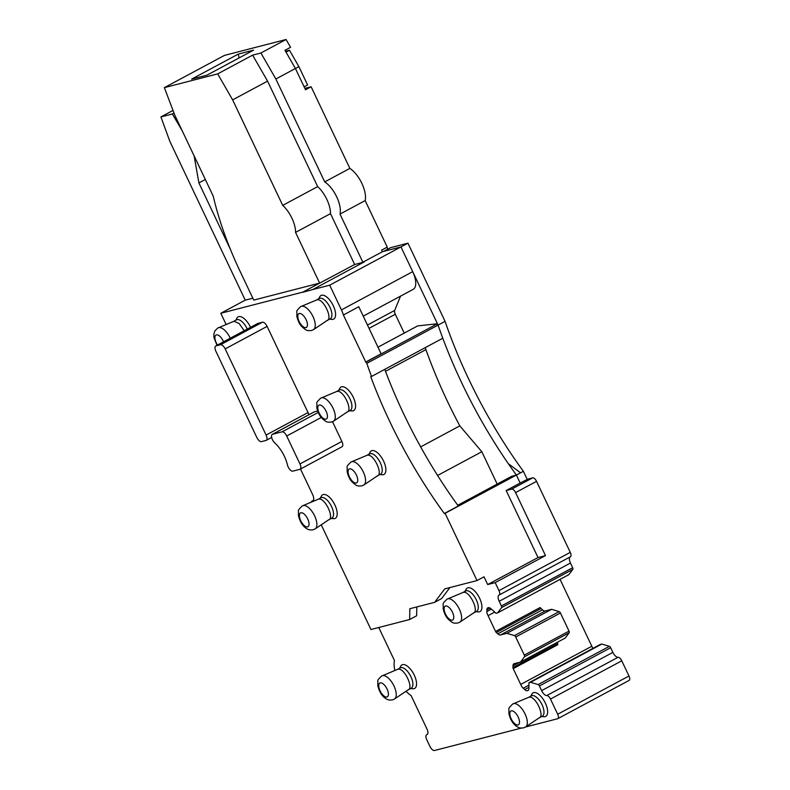 <?xml version="1.0" encoding="UTF-8"?>
<svg xmlns="http://www.w3.org/2000/svg" width="790" height="790" viewBox="0 0 790 790"><rect width="100%" height="100%" fill="white"/><g stroke="black" fill="none" stroke-linecap="round" stroke-linejoin="round"><path stroke-width="1.19" d="M305.523 89.764L295.421 68.493L275.858 78.99L324.72 181.898L349.871 168.398L311.112 86.772L305.523 89.764M275.858 78.99L260.907 52.999L286.069 39.5L290.552 47.301L284.963 50.293L295.421 68.493M363.242 316.148L413.209 289.338A17.755 7.969 61.8 0 0 412.706 271.651L400.965 246.924L407.956 243.182L390.596 247.655L383.604 251.408L400.965 246.924L382.419 251.714L381.659 250.114L387.248 247.122L365.158 200.591L340.006 214.09L362.857 262.211L364.437 261.806L312.731 289.555L329.697 285.18L341.438 309.907A17.755 7.969 61.8 0 1 343.403 314.993L358.779 306.737L381.116 353.792L365.75 362.037L366.817 363.361L438.085 325.115L437.443 323.742L366.165 361.998M400.54 296.132L394.684 310.421L367.459 325.026M369.039 328.354L395.296 314.262A4.523 2.024 61.8 0 1 394.684 310.421M395.296 314.262L404.233 333.103M377.985 347.195L417.653 325.905L437.443 323.742M366.817 363.361A266.22 119.458 61.8 0 0 371.517 376.475L442.785 338.229A266.22 119.458 61.8 0 1 438.085 325.115M420.655 446.893L459.81 425.879A266.665 119.655 61.8 0 1 425.919 349.634A8.878 3.98 61.8 0 1 425.336 347.59M459.81 425.879L481.821 451.732L497.187 484.082M457.746 505.254L511.624 476.331A8.878 3.98 61.8 0 1 512.038 476.173L516.374 475.057L520.166 483.036L527.937 479.076L532.677 477.861A4.434 1.995 61.8 0 1 536.538 481.337L570.271 552.368A4.434 1.995 61.8 0 1 570.39 556.792A4.434 1.995 61.8 0 1 570.35 556.812L499.171 595.018M260.907 52.999L252.622 55.142L267.573 81.123L232.635 99.876L282.721 205.37L317.659 186.618L267.573 81.123M317.659 186.618A21.3 9.559 61.8 0 1 330.497 213.646L295.559 232.398A21.3 9.559 -118.2 0 0 282.721 205.37M363.795 262.152L354.641 264.512L330.497 213.646M324.72 181.898A21.3 9.559 61.8 0 1 340.006 214.09M365.158 200.591A21.3 9.559 -118.2 0 0 349.871 168.398M304.861 88.381L311.112 86.772M386.903 247.31L387.781 249.166M382.419 251.714L362.857 262.211M527.236 479.461L523.365 471.304L516.374 475.057L508.326 463.7A266.21 119.458 61.8 0 1 442.785 338.229A266.21 119.458 61.8 0 1 440.385 331.662A266.21 119.458 61.8 0 1 438.085 325.105L400.965 246.924L329.697 285.18M371.517 376.475L370.737 376.682A266.21 119.458 61.8 0 0 444.316 513.51L445.106 513.303L477.032 580.561L484.023 576.809L487.697 584.551L538.01 557.543L506.183 490.531L511.713 489.109A4.434 1.995 61.8 0 1 515.584 492.595L536.538 481.337M481.821 451.732L437.591 475.471M384.779 369.355A266.21 119.458 61.8 0 0 458.299 506.005L444.316 513.51M506.183 490.531L520.166 483.036L516.374 475.057L445.106 513.303M394.891 670.473A23.068 10.349 61.8 0 1 394.487 660.608L378.766 627.497M477.032 580.561L444.74 588.886L434.628 602.336L409.842 608.725L409.654 619.518L370.954 629.512L321.234 524.817M311.369 502.104A4.434 1.995 61.8 0 1 311.961 501.117A4.434 1.995 61.8 0 1 312.168 501.038L312.554 500.939A6.211 2.785 61.8 0 0 312.84 500.821A6.211 2.785 61.8 0 0 312.662 494.639L300.506 469.023M226.138 324.522L220.795 313.275L302.866 292.103L319.634 283.096L253.738 300.101L240.012 271.177A195.851 87.888 61.8 0 1 213.181 196.029L174.896 115.399L164.369 87.641L224.469 55.389L286.069 39.5M173.01 110.432L160.903 116.93L169.899 141.479L245.246 300.151L220.795 313.275M245.246 300.151L252.83 298.195M164.369 87.641L217.685 73.885L252.622 55.142M253.58 50.145L238.294 54.085L191.644 79.119L206.941 75.178L253.58 50.145M217.685 73.885L232.635 99.876M295.559 232.398L319.634 283.096M354.641 264.512L302.866 292.103M312.731 289.555L302.935 292.26M343.403 314.993L365.75 362.037M338.693 390.379L339.749 388.374A13.381 6.004 61.8 0 1 341.626 386.804A13.381 6.004 61.8 0 1 353.288 397.301A13.381 6.004 61.8 0 1 353.051 410.859A13.381 6.004 61.8 0 1 351.866 410.938L349.605 410.711M318.696 298.827L319.752 296.813A13.381 6.004 61.8 0 1 321.629 295.253A13.381 6.004 61.8 0 1 333.291 305.74A13.381 6.004 61.8 0 1 333.054 319.308A13.381 6.004 61.8 0 1 331.869 319.387L329.608 319.16M332.521 421.712L341.882 441.432A5.323 2.39 61.8 0 1 342.031 446.735L300.111 469.23A5.323 2.39 -118.2 0 0 299.953 463.937L286.701 436.011A5.323 2.39 -118.2 0 0 282.06 431.834L318.222 412.429M313.986 412.044A5.323 2.39 61.8 0 1 314.203 411.886A5.323 2.39 61.8 0 1 314.45 411.797L317.639 410.968M257.471 323.643A5.323 2.39 61.8 0 1 257.688 323.485A5.323 2.39 61.8 0 1 257.925 323.396L262.468 322.221A5.323 2.39 61.8 0 1 267.109 326.398L308.021 412.558A5.323 2.39 61.8 0 1 308.791 414.799M235.835 320.207L236.891 318.192A13.381 6.004 61.8 0 1 238.768 316.622A13.381 6.004 61.8 0 1 250.529 327.327M368.999 454.201L370.056 452.196A13.381 6.004 61.8 0 1 371.932 450.626A13.381 6.004 61.8 0 1 383.594 461.113A13.381 6.004 61.8 0 1 383.357 474.681A13.381 6.004 61.8 0 1 382.172 474.76L379.911 474.533M320.306 498.105L321.362 496.09A13.381 6.004 61.8 0 1 323.248 494.53A13.381 6.004 61.8 0 1 334.911 505.017A13.381 6.004 61.8 0 1 334.664 518.586A13.381 6.004 61.8 0 1 333.479 518.665L331.217 518.438M521.37 728.094L434.51 750.5A5.323 2.39 61.8 0 1 429.869 746.323L426.847 739.944A5.323 2.39 61.8 0 1 426.689 734.641A5.323 2.39 61.8 0 1 426.936 734.542A5.323 2.39 61.8 0 0 427.183 734.453A5.323 2.39 61.8 0 0 427.035 729.15L411.086 695.565A23.068 10.349 61.8 0 1 406.05 691.27M528.382 690.193L527.71 690.638A6.271 2.814 61.8 0 0 527.987 690.529A6.271 2.814 61.8 0 0 528.885 688.495L528.984 682.698L530.564 682.284L538.128 684.594A1.817 0.82 61.8 0 1 539.402 685.967L541.614 690.628A6.211 2.785 61.8 0 0 546.789 695.546A4.434 1.995 61.8 0 1 550.482 699.051L557.701 714.239A4.434 1.995 61.8 0 1 557.819 718.663A4.434 1.995 61.8 0 1 557.621 718.742L525.518 727.017M527.434 690.707A6.271 2.814 61.8 0 1 524.708 689.581L528.905 687.32M528.945 685.187L523.237 688.258L524.708 689.581M523.237 688.258A6.271 2.814 61.8 0 1 521.686 686.471L512.977 668.123A6.271 2.814 61.8 0 1 512.957 667.53L557.671 643.534A6.271 2.814 61.8 0 0 557.77 644.719L513.214 668.636M519.573 662.287L512.987 665.822L512.957 667.53M512.987 665.822A6.271 2.814 61.8 0 1 513.885 663.798A6.271 2.814 61.8 0 1 514.162 663.689L520.511 662.05L524.481 656.767A1.817 0.82 61.8 0 0 524.303 655.107L569.027 631.111A1.817 0.82 61.8 0 1 569.195 632.77L524.481 656.767M506.874 633.323L551.598 609.327L545.238 610.966L500.524 634.962L506.874 633.323L514.438 635.624A1.817 0.82 61.8 0 1 515.712 637.007L524.303 655.107M500.524 634.962A6.271 2.814 61.8 0 1 497.789 633.837L542.513 609.831A6.271 2.814 61.8 0 0 545.238 610.966M542.513 609.831L541.041 608.517L496.327 632.514L497.789 633.837M496.327 632.514A6.271 2.814 61.8 0 1 495.844 632.049L487.134 613.692A6.271 2.814 61.8 0 1 486.828 611.588L491.41 609.13M490.146 608.122L486.857 609.88L486.828 611.588M486.857 609.88A6.271 2.814 61.8 0 1 487.756 607.846A6.271 2.814 61.8 0 1 488.032 607.737L488.309 607.668A6.271 2.814 61.8 0 1 491.044 608.804L496.031 613.287L497.611 612.882L501.581 607.609A1.817 0.82 61.8 0 0 501.403 605.95L572.671 567.694A1.817 0.82 61.8 0 1 572.849 569.353L568.879 574.636L497.611 612.882M570.202 556.891A6.211 2.785 61.8 0 0 570.459 563.033L499.191 601.289L501.403 605.95M499.191 601.289A6.211 2.785 61.8 0 1 499.013 595.097A6.211 2.785 61.8 0 1 499.073 595.067A4.434 1.995 61.8 0 0 499.122 595.038L570.39 556.792M487.697 584.551L495.192 582.615L498.994 590.624A4.434 1.995 61.8 0 1 499.122 595.038M434.628 602.336L441.61 598.583L449.905 587.553M409.654 619.518L416.636 615.775L416.794 606.937M530.762 696.178L531.818 694.173A13.381 6.004 61.8 0 1 533.694 692.603A13.381 6.004 61.8 0 1 545.357 703.1A13.381 6.004 61.8 0 1 545.12 716.668A13.381 6.004 61.8 0 1 543.925 716.737L541.673 716.51M399.661 668.212L400.718 666.207A13.381 6.004 61.8 0 1 402.604 664.637A13.381 6.004 61.8 0 1 414.266 675.134A13.381 6.004 61.8 0 1 414.019 688.692A13.381 6.004 61.8 0 1 412.834 688.771L410.573 688.544M465.034 591.355L466.09 589.34A13.381 6.004 61.8 0 1 467.966 587.77A13.381 6.004 61.8 0 1 479.629 598.267A13.381 6.004 61.8 0 1 479.392 611.835A13.381 6.004 61.8 0 1 478.207 611.914L475.945 611.677M495.192 582.615L545.505 555.607L515.584 492.595M538.01 557.543L545.505 555.607M570.459 563.033L572.671 567.694M560.061 579.366L591.819 646.26A6.271 2.814 61.8 0 0 593.033 648.323M528.984 682.698L600.262 644.442L601.842 644.038L609.406 646.339A1.817 0.82 61.8 0 1 610.67 647.711L612.882 652.382A6.211 2.785 61.8 0 0 618.057 657.29A4.434 1.995 61.8 0 1 621.76 660.805L628.968 675.993A4.434 1.995 61.8 0 1 629.097 680.407A4.434 1.995 61.8 0 1 628.889 680.486M194.123 155.897L198.892 182.925L230.176 248.83M160.903 116.93L172.348 113.977L182.016 130.399M205.321 179.478L198.892 182.925M239.044 57.947L238.294 54.085M336.392 391.613L339.374 390.013A11.534 5.175 61.8 0 1 339.897 389.806A11.534 5.175 61.8 0 1 349.674 398.288A11.534 5.175 61.8 0 1 350.276 410.346L347.304 411.946M316.395 300.062L319.367 298.462A11.534 5.175 61.8 0 1 319.901 298.255A11.534 5.175 61.8 0 1 329.677 306.737A11.534 5.175 61.8 0 1 330.279 318.795L327.307 320.385M314.45 411.797L272.53 434.293A5.323 2.39 -118.2 0 0 272.283 434.391A5.323 2.39 -118.2 0 0 271.809 438.075A5.323 2.39 -118.2 0 0 274.742 442.904A22.179 9.954 -118.2 0 1 287.442 464.905A5.323 2.39 -118.2 0 0 292.813 471.146L299.864 469.329A5.323 2.39 -118.2 0 0 300.111 469.23M272.53 434.293L282.06 431.834M257.925 323.396L216.006 345.892A5.323 2.39 -118.2 0 0 215.759 345.99A5.323 2.39 -118.2 0 0 215.907 351.293L256.819 437.453A5.323 2.39 -118.2 0 0 261.46 441.63L266.003 440.455A5.323 2.39 -118.2 0 0 266.24 440.356A5.323 2.39 -118.2 0 0 266.092 435.063L225.18 348.904A5.323 2.39 -118.2 0 0 220.538 344.726L262.468 322.221M216.006 345.892L220.538 344.726M233.534 321.431L236.516 319.841A11.534 5.175 61.8 0 1 237.04 319.634A11.534 5.175 61.8 0 1 247.28 329.075M366.698 455.435L369.671 453.835A11.534 5.175 61.8 0 1 370.204 453.628A11.534 5.175 61.8 0 1 379.98 462.111A11.534 5.175 61.8 0 1 380.582 474.168L377.61 475.768M318.015 499.339L320.987 497.74A11.534 5.175 61.8 0 1 321.52 497.532A11.534 5.175 61.8 0 1 331.296 506.015A11.534 5.175 61.8 0 1 331.899 518.072L328.926 519.662M610.67 647.711L539.402 685.967M538.128 684.594L609.406 646.339M601.842 644.038L530.564 682.284M557.701 642.092L557.671 643.534M569.195 632.77L565.235 638.043L520.511 662.05M514.438 635.624L559.162 611.628A1.817 0.82 61.8 0 1 560.426 613L515.712 637.007M560.426 613L569.027 631.111M551.598 609.327L559.162 611.628M495.567 631.447L540.113 607.54A6.271 2.814 61.8 0 0 541.041 608.517M572.849 569.353L501.581 607.609M528.461 697.412L531.433 695.822A11.534 5.175 61.8 0 1 531.966 695.615A11.534 5.175 61.8 0 1 541.743 704.097A11.534 5.175 61.8 0 1 542.345 716.145L539.373 717.745M397.37 669.446L400.342 667.846A11.534 5.175 61.8 0 1 400.876 667.649A11.534 5.175 61.8 0 1 410.652 676.131A11.534 5.175 61.8 0 1 411.254 688.179L408.282 689.779M462.743 592.589L465.715 590.989A11.534 5.175 61.8 0 1 466.238 590.782A11.534 5.175 61.8 0 1 476.024 599.264A11.534 5.175 61.8 0 1 476.627 611.322L473.644 612.912M174.017 113.088L172.348 113.977M336.293 391.662A11.534 5.175 -118.2 0 1 336.5 391.573A11.534 5.175 -118.2 0 1 336.826 391.465C343.137 389.115 353.594 411.136 346.672 412.202M333.321 421.287A13.154 5.905 -118.2 0 0 333.607 421.119L347.205 411.995M316.296 300.111A11.534 5.175 -118.2 0 1 316.504 300.012A11.534 5.175 -118.2 0 1 316.829 299.904C323.14 297.563 333.597 319.575 326.675 320.651M313.314 329.736A13.154 5.905 -118.2 0 0 313.61 329.568L327.208 320.444M233.435 321.49A11.534 5.175 -118.2 0 1 233.643 321.392A11.534 5.175 -118.2 0 1 233.968 321.283L239.173 323.515L244.209 330.724M366.6 455.484A11.534 5.175 -118.2 0 1 366.807 455.386A11.534 5.175 -118.2 0 1 367.133 455.277C373.443 452.937 383.901 474.948 376.978 476.024M363.617 485.109A13.154 5.905 -118.2 0 0 363.913 484.942L377.511 475.817M317.906 499.389A11.534 5.175 -118.2 0 1 318.113 499.29A11.534 5.175 -118.2 0 1 318.439 499.181C324.759 496.841 335.207 518.852 328.294 519.929M314.934 529.014A13.154 5.905 -118.2 0 0 315.22 528.846L328.818 519.721M528.362 697.471A11.534 5.175 -118.2 0 1 528.569 697.373A11.534 5.175 -118.2 0 1 528.885 697.264C535.205 694.924 545.663 716.935 538.74 718.001M525.38 727.096A13.154 5.905 -118.2 0 0 525.676 726.918L539.274 717.794M397.261 669.505A11.534 5.175 -118.2 0 1 397.469 669.407A11.534 5.175 -118.2 0 1 397.795 669.298C404.115 666.948 414.562 688.969 407.65 690.035M394.289 699.12A13.154 5.905 -118.2 0 0 394.575 698.952L408.173 689.828M462.634 592.638A11.534 5.175 -118.2 0 1 462.841 592.539A11.534 5.175 -118.2 0 1 463.167 592.431C469.487 590.091 479.935 612.102 473.022 613.178M459.662 622.263A13.154 5.905 -118.2 0 0 459.948 622.095L473.546 612.971M295.43 68.523L298.906 66.656L307.606 84.984L304.14 86.851M285.526 51.281L289.476 50.264L286.01 52.12M298.906 66.656L289.476 50.264M520.571 472.805L508.326 463.7M523.365 471.304A266.21 119.458 61.8 0 1 449.777 334.476A266.21 119.458 61.8 0 1 447.377 327.909A266.21 119.458 61.8 0 1 445.076 321.362L438.085 325.105M407.956 243.182L445.076 321.362M412.706 271.651L341.438 309.907M385.51 371.31L425.919 349.634M457.775 505.294L512.038 476.173M532.677 477.861L511.713 489.109M312.168 501.038L313.284 500.435M313.097 500.653L312.554 500.939M341.882 441.432L299.953 463.937M321.263 417.456L286.701 436.011M308.021 412.558L266.092 435.063M267.109 326.398L225.18 348.904M557.701 714.239L628.968 675.993M621.76 660.805L550.482 699.051M546.789 695.546L618.057 657.29M541.614 690.628L612.882 652.382M527.71 690.638L528.233 690.361M520.719 684.426L591.819 646.26M488.062 615.657L494.698 612.092M498.994 590.624L570.271 552.368M336.5 391.573L320.562 398.249C315.18 403.937 317.284 400.974 316.82 407.808C317.955 412.479 319.624 415.925 321.826 418.127C326.665 422.502 326.971 422.344 331.484 422.067L333.607 421.119A13.154 5.905 -118.2 0 0 332.57 407.245A13.154 5.905 -118.2 0 0 321.55 397.834A13.154 5.905 -118.2 0 0 321.175 397.953A13.154 5.905 -118.2 0 0 320.878 398.101M316.504 300.012L300.565 306.688C295.184 312.386 297.287 309.423 296.823 316.257C297.958 320.928 299.627 324.364 301.829 326.566C306.668 330.951 306.974 330.793 311.477 330.516L313.61 329.568A13.154 5.905 -118.2 0 0 312.563 315.694A13.154 5.905 -118.2 0 0 301.553 306.283A13.154 5.905 -118.2 0 0 301.178 306.401A13.154 5.905 -118.2 0 0 300.872 306.55M230.265 338.209A13.154 5.905 -118.2 0 0 218.692 327.653A13.154 5.905 -118.2 0 0 218.317 327.781A13.154 5.905 -118.2 0 0 218.01 327.929M366.807 455.386L350.869 462.071C345.487 467.759 347.59 464.797 347.116 471.63C348.262 476.301 349.931 479.747 352.133 481.94C356.971 486.324 357.278 486.166 361.781 485.89L363.913 484.942A13.154 5.905 -118.2 0 0 362.867 471.067A13.154 5.905 -118.2 0 0 351.856 461.656A13.154 5.905 -118.2 0 0 351.481 461.775A13.154 5.905 -118.2 0 0 351.175 461.923M318.113 499.29L302.185 505.965C296.793 511.663 298.897 508.701 298.432 515.534C300.072 522.259 303.064 526.762 307.409 529.033C308.426 529.843 310.322 530.1 313.097 529.794L315.22 528.846A13.154 5.905 -118.2 0 0 314.183 514.971A13.154 5.905 -118.2 0 0 303.163 505.56A13.154 5.905 -118.2 0 0 302.787 505.679A13.154 5.905 -118.2 0 0 302.491 505.827M528.569 697.373L512.631 704.048C507.239 709.736 509.352 706.774 508.879 713.607C510.518 720.342 513.51 724.845 517.865 727.106C518.882 727.926 520.768 728.183 523.543 727.876L525.676 726.918A13.154 5.905 -118.2 0 0 524.629 713.054A13.154 5.905 -118.2 0 0 513.609 703.633A13.154 5.905 -118.2 0 0 513.243 703.762A13.154 5.905 -118.2 0 0 512.937 703.91M397.469 669.407L381.54 676.082C376.149 681.77 378.252 678.808 377.788 685.641C379.427 692.376 382.419 696.879 386.764 699.14C387.781 699.95 389.677 700.207 392.452 699.91L394.575 698.952A13.154 5.905 -118.2 0 0 393.538 685.088A13.154 5.905 -118.2 0 0 382.518 675.667A13.154 5.905 -118.2 0 0 382.143 675.786A13.154 5.905 -118.2 0 0 381.847 675.944M462.841 592.539L446.913 599.215C441.521 604.903 443.625 601.94 443.16 608.774C444.296 613.455 445.965 616.891 448.167 619.093C453.006 623.478 453.312 623.32 457.825 623.043L459.948 622.095A13.154 5.905 -118.2 0 0 458.911 608.221A13.154 5.905 -118.2 0 0 447.891 598.8A13.154 5.905 -118.2 0 0 447.515 598.929A13.154 5.905 -118.2 0 0 447.219 599.077M319.249 405.043A7.851 3.525 61.8 0 1 326.102 411.205A7.851 3.525 61.8 0 1 325.954 419.164A7.851 3.525 61.8 0 1 319.111 413.012A7.851 3.525 61.8 0 1 319.249 405.043M299.252 313.492A7.851 3.525 61.8 0 1 306.095 319.654A7.851 3.525 61.8 0 1 305.957 327.613A7.851 3.525 61.8 0 1 299.114 321.451A7.851 3.525 61.8 0 1 299.252 313.492M217.517 345.052A7.851 3.525 61.8 0 1 216.391 334.871A7.851 3.525 61.8 0 1 223.58 341.793M349.555 468.865A7.851 3.525 61.8 0 1 356.399 475.027A7.851 3.525 61.8 0 1 356.26 482.986A7.851 3.525 61.8 0 1 349.417 476.824A7.851 3.525 61.8 0 1 349.555 468.865M300.872 512.769A7.851 3.525 61.8 0 1 307.715 518.931A7.851 3.525 61.8 0 1 307.577 526.89A7.851 3.525 61.8 0 1 300.733 520.729A7.851 3.525 61.8 0 1 300.872 512.769M511.318 710.852A7.851 3.525 61.8 0 1 518.161 717.004A7.851 3.525 61.8 0 1 518.023 724.973A7.851 3.525 61.8 0 1 511.179 718.811A7.851 3.525 61.8 0 1 511.318 710.852M380.227 682.876A7.851 3.525 61.8 0 1 387.07 689.038A7.851 3.525 61.8 0 1 386.932 696.997A7.851 3.525 61.8 0 1 380.089 690.845A7.851 3.525 61.8 0 1 380.227 682.876M445.6 606.019A7.851 3.525 61.8 0 1 452.443 612.181A7.851 3.525 61.8 0 1 452.305 620.14A7.851 3.525 61.8 0 1 445.451 613.978A7.851 3.525 61.8 0 1 445.6 606.019M311.961 501.117L313.324 500.386M314.203 411.886L272.283 434.391M271.661 437.453L266.24 440.356M257.688 323.485L215.759 345.99M426.689 734.641L427.479 734.216M557.819 718.663L629.097 680.407M233.643 321.392L217.704 328.067L214.831 330.951L213.843 334.15L213.962 337.626L217.003 345.329"/></g></svg>
